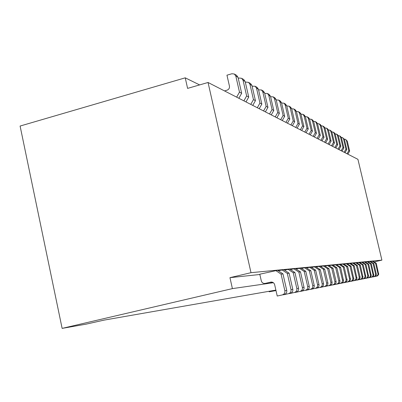 <?xml version="1.0" encoding="UTF-8"?>
<svg xmlns="http://www.w3.org/2000/svg" width="402" height="402" viewBox="0 0 402 402"><rect width="100%" height="100%" fill="white"/><g stroke="black" fill="none" stroke-linecap="round" stroke-linejoin="round"><path stroke-width="0.6" d="M374.151 261.918L381.9 260.119L357.926 159.333L208.05 82.48L187.598 88.39L185.237 77.832L199.628 84.912M208.05 82.48L250.999 272.682L229.954 277.661L232.406 288.611L62.129 328.384L20.1 126.047L185.237 77.832M232.406 288.611L273.375 282.717M229.954 277.661L259.858 274.491M275.883 290.093L104.158 320.098L86.123 324.143L62.129 328.384M275.993 290.581L269.194 291.787L275.908 290.194M381.9 260.119L250.999 272.682M370.644 261.501L372.87 261.084L376.277 263.3L378.709 274.435L377.594 275.857L373.177 276.898L377.156 276.013M370.664 277.35L374.639 276.37L375.503 275.264L375.558 274.084L376.297 273.948L373.84 263.576L370.373 261.325L368.076 261.752M365.423 262.019L367.8 261.571L371.317 263.863L373.82 275.365L372.669 276.832L368.086 277.913L372.217 276.993M362.679 262.29L365.137 261.828L368.709 264.159L371.252 275.857L370.086 277.345L365.413 278.445L369.624 277.506M359.84 262.571L362.383 262.094L366.016 264.466L368.599 276.36L367.413 277.877L362.649 278.998L366.941 278.043M356.906 262.863L359.534 262.37L363.227 264.782L365.85 276.883L364.644 278.425L359.79 279.566L364.167 278.591M353.861 263.164L356.584 262.657L360.338 265.109L363.011 277.425L361.78 278.993L356.825 280.159L361.297 279.164M353.745 280.712L358.132 279.636L359.092 278.41L359.152 277.104L360.056 276.938L357.348 265.451L353.534 262.948L350.71 263.481M347.439 263.807L350.368 263.255L354.252 265.802L357.011 278.566L355.74 280.194L350.579 281.405L355.237 280.37M344.047 264.144L347.082 263.571L351.036 266.164L353.845 279.169L352.549 280.822L347.278 282.063L352.041 281.003M340.524 264.496L343.68 263.903L347.7 266.546L350.559 279.792L349.243 281.48L343.851 282.747L348.725 281.661M336.861 264.863L340.137 264.245L344.238 266.938L347.147 280.445L345.805 282.164L340.293 283.455L345.278 282.35M333.052 265.24L336.464 264.601L340.635 267.345L343.599 281.119L343.112 282.154L342.233 282.872L336.595 284.194L341.695 283.063M332.73 284.882L336.821 284.028C338.328 283.521 338.976 282.46 338.76 280.852L339.896 280.646L336.891 267.772L332.64 264.968L329.087 265.637M328.72 285.681L332.891 284.812C334.429 284.289 335.092 283.209 334.871 281.571L336.057 281.35L332.992 268.214L328.655 265.355L324.957 266.049M324.545 286.51L328.801 285.626C330.369 285.093 331.042 283.988 330.821 282.315L332.052 282.088L328.931 268.672L324.509 265.752L320.655 266.481M316.163 266.928L320.188 266.169L324.695 269.154L327.881 282.857C328.102 284.556 327.419 285.676 325.831 286.214L320.208 287.46L325.831 286.214M311.47 267.4L315.676 266.606L320.273 269.657L323.525 283.656C323.751 285.395 323.057 286.541 321.429 287.088L315.665 288.37L321.429 287.088M306.565 267.893L310.962 267.064L315.66 270.179L318.972 284.495C319.208 286.269 318.495 287.44 316.836 288.003L310.912 289.314L316.836 288.003M305.922 290.204L310.545 289.254C312.253 288.676 312.987 287.47 312.746 285.641L314.218 285.37L310.831 270.727L306.033 267.541L301.43 268.41M296.053 268.948L300.877 268.039L305.776 271.3L309.233 286.284C309.48 288.149 308.731 289.37 307.002 289.958L300.741 291.344L307.002 289.958M290.415 269.516L295.47 268.561L300.485 271.903L304.018 287.249C304.264 289.154 303.5 290.405 301.731 291.008L295.289 292.43L301.731 291.008M284.49 270.114L289.802 269.109L294.927 272.531L298.54 288.254C298.792 290.204 298.013 291.49 296.204 292.103L289.571 293.571L296.204 292.103M278.264 270.742L283.847 269.682L289.098 273.194L292.792 289.314C293.048 291.314 292.249 292.631 290.395 293.259L283.561 294.772L290.395 293.259M277.234 296.033L274.656 284.711C274.074 282.862 272.842 281.988 270.973 282.078L264.963 283.455C263.099 283.546 261.873 282.676 261.29 280.832L259.792 274.209L277.591 270.285L282.963 273.893L286.742 290.425C287.008 292.48 286.189 293.827 284.289 294.475L277.234 296.033L284.289 294.475M269.079 291.279L269.194 291.787M376.433 276.154L377.734 275.224L378.031 273.868L375.553 263.385L372.131 261.154M375.553 263.385L376.277 263.3M375.558 274.084L373.091 263.662L369.609 261.395M373.091 263.662L373.84 263.576M376.297 273.948L376.242 275.124L375.378 276.224L370.674 277.395M371.448 277.144L372.649 276.385L373.111 275.028L370.543 263.953L367.006 261.647M370.543 263.953L371.317 263.863M368.83 277.666L370.051 276.893L370.518 275.516L367.91 264.25L364.318 261.908M367.91 264.25L368.709 264.159M366.121 278.204L367.363 277.415L367.82 275.762L365.187 264.561L361.539 262.179M365.187 264.561L366.016 264.466M363.318 278.762L364.579 277.963L365.046 276.28L362.368 264.878L358.659 262.456M362.368 264.878L363.227 264.782M360.418 279.34L361.699 278.526L362.192 277.073L359.453 265.209L355.68 262.742M359.453 265.209L360.338 265.109M359.152 277.104L356.433 265.551L352.594 263.039M356.433 265.551L357.348 265.451M360.056 276.938L359.996 278.239L359.041 279.455L353.76 280.772M354.293 280.556L355.775 279.49L356.112 277.938L353.298 265.908L349.393 263.35M353.298 265.908L354.252 265.802M351.057 281.199L352.413 280.34L352.911 278.531L350.047 266.28L346.077 263.672M350.047 266.28L351.036 266.164M347.7 281.867L349.082 280.988L349.589 279.149L346.675 266.662L342.63 264.003M346.675 266.662L347.7 266.546M344.218 282.561L345.78 281.435L346.137 279.787L343.172 267.059L339.052 264.35M343.172 267.059L344.238 266.938M340.589 283.279L342.022 282.37L342.549 280.455L339.529 267.471L335.333 264.707M339.529 267.471L340.635 267.345M338.76 280.852L335.735 267.903L331.459 265.084M335.735 267.903L336.891 267.772M339.896 280.646C340.107 282.244 339.464 283.294 337.966 283.802L332.745 284.963M334.871 281.571L331.791 268.35L327.429 265.471M331.791 268.35L332.992 268.214M336.057 281.35C336.273 282.983 335.615 284.058 334.087 284.571L328.741 285.762M330.821 282.315L327.68 268.817L323.233 265.878M327.68 268.817L328.931 268.672M332.052 282.088C332.273 283.752 331.605 284.847 330.042 285.375L324.565 286.591M324.53 286.475C326.133 285.933 326.821 284.802 326.595 283.093L323.389 269.305L318.851 266.3M323.389 269.305L324.695 269.154M320.072 287.36C321.706 286.807 322.409 285.656 322.183 283.902L318.912 269.812L314.284 266.742M318.912 269.812L320.273 269.657M315.419 288.284C317.088 287.721 317.801 286.541 317.57 284.752L314.233 270.34L309.505 267.204M314.233 270.34L315.66 270.179M312.746 285.641L309.339 270.898L304.51 267.687M309.339 270.898L310.831 270.727M314.218 285.37C314.454 287.189 313.726 288.385 312.032 288.958L305.942 290.304M305.445 290.269C307.188 289.676 307.937 288.445 307.696 286.571L304.213 271.481L299.279 268.189M304.213 271.481L305.776 271.3M300.103 291.329C301.882 290.726 302.651 289.46 302.399 287.546L298.847 272.089L293.797 268.722M298.847 272.089L300.485 271.903M294.49 292.445C296.314 291.827 297.098 290.53 296.847 288.566L293.209 272.727L288.048 269.275M293.209 272.727L294.927 272.531M288.596 293.616C290.465 292.983 291.269 291.656 291.008 289.641L287.289 273.4L282.003 269.858M287.289 273.4L289.098 273.194M270.255 282.415L272.616 282.284M265.24 283.4L271.757 282.068M267.26 283.114L264.963 283.455M282.4 294.847C284.309 294.199 285.134 292.837 284.867 290.772L281.058 274.104L275.651 270.476M281.058 274.104L282.963 273.893M347.871 154.172L349.655 151.092L347.288 141.112L346.434 140.615L348.81 150.639L347.016 153.735M346.434 140.615L345.514 139.353L344.288 139.077M349.655 151.092L348.81 150.639M347.288 141.112L345.514 139.353M344.996 152.7L346.81 149.569L344.408 139.429L343.524 138.916L345.941 149.102L344.117 152.252M343.524 138.916L342.594 137.635L341.328 137.363M346.81 149.569L345.941 149.102M344.408 139.429L342.594 137.635M342.037 151.182L343.876 147.996L341.434 137.695L340.524 137.162L342.976 147.514L341.127 150.715M340.524 137.162L339.579 135.866L338.263 135.59M343.876 147.996L342.976 147.514M341.434 137.695L340.494 136.404L339.579 135.866M338.971 149.609L340.841 146.373L338.363 135.906L337.409 134.59L335.102 133.755M338.363 135.906L337.424 135.353L339.911 145.876L338.032 149.132M340.841 146.373L339.911 145.876M337.424 135.353L336.464 134.032M335.806 147.986L337.71 144.695L335.193 134.052L334.218 133.484L336.745 144.182L334.836 147.489M334.218 133.484L333.243 132.142L331.831 131.866M337.71 144.695L336.745 144.182M335.193 134.052L334.218 132.715L333.243 132.142M332.534 146.313L334.469 142.961L331.911 132.137L330.906 131.549L333.474 142.429L331.529 145.795M330.906 131.549L329.911 130.183L328.444 129.911M334.469 142.961L333.474 142.429M331.911 132.137L330.921 130.776L329.911 130.183M329.148 144.574L331.112 141.167L328.514 130.153L327.474 129.544L330.082 140.615L328.107 144.042M327.474 129.544L326.464 128.158L324.937 127.886M331.112 141.167L330.082 140.615M328.514 130.153L327.509 128.771L326.464 128.158M325.64 142.775L327.64 139.308L325.002 128.102L323.922 127.474L326.575 138.735L324.565 142.223M323.922 127.474L322.896 126.057L321.304 125.791M327.64 139.308L326.575 138.735M325.002 128.102L323.977 126.695L322.896 126.057M322.007 140.911L324.042 137.378L321.359 125.977L320.238 125.323L322.937 136.791L320.891 140.343M320.238 125.323L319.193 123.886L317.54 123.62M324.042 137.378L322.937 136.791M321.359 125.977L320.319 124.545L319.193 123.886M318.243 138.981L320.309 135.384L317.58 123.771L316.424 123.097L319.163 134.77L317.088 138.388M316.424 123.097L315.359 121.63L313.635 121.374M320.309 135.384L319.163 134.77M317.58 123.771L316.525 122.319L315.359 121.63M314.334 136.976L316.439 133.313L313.666 121.484L312.46 120.786L315.248 132.675L313.133 136.363M312.46 120.786L311.379 119.293L309.58 119.042M316.439 133.313L315.248 132.675M313.666 121.484L312.59 120.002L311.379 119.293M310.279 134.896L312.419 131.163L309.6 119.113L308.349 118.384L311.188 130.499L309.032 134.258M308.349 118.384L307.249 116.866L305.369 116.62M312.419 131.163L311.188 130.499M309.6 119.113L308.505 117.605L307.249 116.866M306.068 132.735L308.249 128.926L305.374 116.645L304.078 115.892L306.962 128.238L304.771 132.072M304.078 115.892L302.957 114.344L300.992 114.113M308.249 128.926L306.962 128.238M305.374 116.645L304.259 115.108L302.957 114.344M301.686 130.494L303.907 126.605L300.982 114.083L299.631 113.294L302.575 125.891L300.339 129.801M299.631 113.294L298.49 111.721L296.435 111.5M303.907 126.605L302.575 125.891M300.982 114.083L299.852 112.515L298.49 111.721M297.128 128.153L299.395 124.188L296.415 111.419L295.008 110.595L298.003 123.444L295.726 127.434M295.008 110.595L293.847 108.987L291.691 108.781M299.395 124.188L298.003 123.444M296.415 111.419L295.259 109.821L293.847 108.987M238.863 98.279L241.667 93.289L238.024 77.335L235.808 76.043L239.481 92.118L236.657 97.148M235.808 76.043L234.376 74.043L231.949 73.742L226.954 75.184L229.436 86.083C229.693 88.083 228.894 89.45 227.045 90.184L224.497 90.912M241.667 93.289L239.481 92.118M238.024 77.335L236.597 75.345L234.376 74.043M245.984 101.932L248.727 97.063L245.16 81.5L243.054 80.269L246.647 95.952L243.888 100.852M243.054 80.269L241.652 78.32L239.28 78.023L238.245 78.32M248.727 97.063L246.647 95.952M245.16 81.5L243.768 79.561L241.652 78.32M252.763 105.404L255.441 100.661L251.948 85.465L249.949 84.294L253.461 99.601L250.763 104.379M249.949 84.294L248.577 82.385L246.26 82.093L245.356 82.355M255.441 100.661L253.461 99.601M251.948 85.465L250.592 83.571L248.577 82.385M259.225 108.716L261.843 104.083L258.421 89.244L256.511 88.128L259.953 103.073L257.315 107.741M256.511 88.128L255.175 86.264L252.119 86.199M261.843 104.083L259.953 103.073M258.421 89.244L257.094 87.39L255.175 86.264M265.385 111.877L267.948 107.354L264.596 92.847L262.777 91.782L266.144 106.389L263.566 110.947M262.777 91.782L261.466 89.958L258.566 89.867M267.948 107.354L266.144 106.389M264.596 92.847L263.295 91.038L261.466 89.958M271.27 114.897L273.777 110.475L270.496 96.289L268.757 95.274L272.053 109.555L269.531 114.002M268.757 95.274L267.471 93.49L264.722 93.375M273.777 110.475L272.053 109.555M270.496 96.289L269.219 94.515L267.471 93.49M276.898 117.781L279.35 113.459L276.134 99.58L274.471 98.611L277.707 112.575L275.234 116.927M274.471 98.611L273.214 96.862L270.596 96.726M279.35 113.459L277.707 112.575M276.134 99.58L274.888 97.847L273.214 96.862M282.279 120.54L284.686 116.314L281.531 102.731L279.938 101.801L283.108 115.469L280.691 119.726M279.938 101.801L278.707 100.093L276.219 99.932M284.686 116.314L283.108 115.469M281.531 102.731L280.31 101.033L278.707 100.093M287.44 123.188L289.797 119.047L286.701 105.751L285.174 104.857L288.284 118.238L285.912 122.404M285.174 104.857L283.968 103.183L281.596 103.007M289.797 119.047L288.284 118.238M286.701 105.751L285.5 104.083L283.968 103.183M292.385 125.72L294.691 121.67L291.661 108.64L290.194 107.786L293.244 120.896L290.922 124.972M290.194 107.786L289.008 106.148L286.752 105.952M294.691 121.67L293.244 120.896M291.661 108.64L290.48 107.012L289.008 106.148M377.986 273.636L378.699 273.506M373.981 276.641L374.724 276.496M373.051 274.546L373.81 274.405M370.458 275.023L371.242 274.878M367.775 275.516L368.589 275.365M365.001 276.023L365.845 275.872M362.127 276.556L363.001 276.395M357.408 279.938L358.323 279.757M356.061 277.671L357.001 277.496M352.861 278.259L353.835 278.078M349.539 278.872L350.549 278.686M346.087 279.506L347.137 279.315M342.494 280.164L343.589 279.968M336.821 284.028L337.966 283.802M332.891 284.812L334.087 284.571M328.801 285.626L330.042 285.375M326.595 283.093L327.881 282.857M322.183 283.902L323.525 283.656M317.57 284.752L318.972 284.495M310.545 289.254L312.032 288.958M307.696 286.571L309.233 286.284M302.399 287.546L304.018 287.249M296.847 288.566L298.54 288.254M291.008 289.641L292.792 289.314M271.842 282.465L272.742 282.335M284.867 290.772L286.742 290.425M270.692 282.134L271.255 282.053M271.571 282.516L272.762 282.345"/></g></svg>
